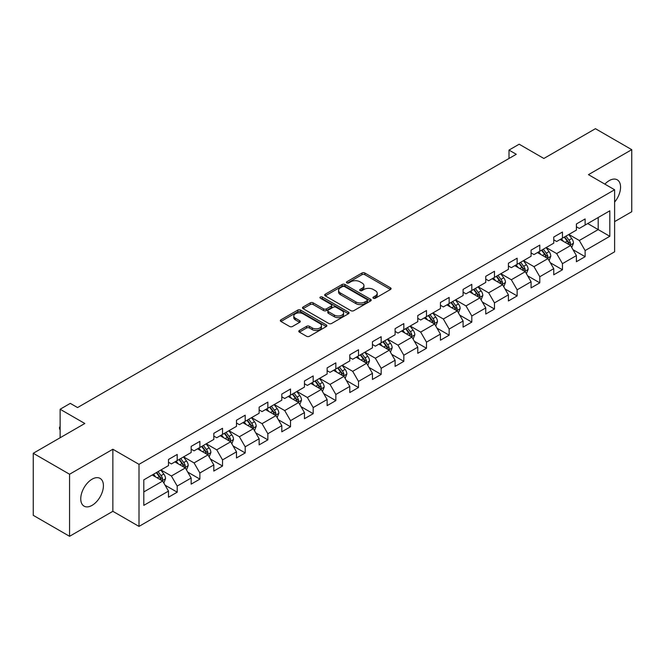 <?xml version="1.0" encoding="UTF-8"?>
<svg xmlns="http://www.w3.org/2000/svg" width="665" height="665" viewBox="0 0 665 665"><rect width="100%" height="100%" fill="white"/><g stroke="black" fill="none" stroke-linecap="round" stroke-linejoin="round"><path stroke-width="1" d="M373.364 298.219A1.413 0.815 0 0 0 375.359 298.219L390.505 289.475A2.02 1.164 0 0 0 391.095 288.652A2.02 1.164 0 0 0 390.505 287.829L364.844 273.007A2.02 1.164 0 0 0 361.993 273.007L346.839 281.76A1.413 0.815 0 0 0 346.423 282.334A1.413 0.815 0 0 0 346.839 282.908A1.413 0.815 0 0 0 348.834 282.908L350.796 281.777A6.45 3.724 0 0 1 359.923 281.777L362.059 283.016A6.45 3.724 0 0 1 363.954 285.642A6.45 3.724 0 0 1 362.059 288.278L360.098 289.416A1.413 0.815 0 0 0 359.69 289.99A1.413 0.815 0 0 0 360.098 290.563A1.413 0.815 0 0 0 362.093 290.563L364.054 289.433A6.45 3.724 0 0 1 373.181 289.433L375.318 290.672A6.45 3.724 0 0 1 377.213 293.307A6.45 3.724 0 0 1 375.318 295.933L373.364 297.072A1.413 0.815 0 0 0 372.949 297.646A1.413 0.815 0 0 0 373.364 298.219L373.364 297.072M92.086 505.358A16.027 9.252 120 0 0 102.551 491.236A16.027 9.252 120 0 0 100.099 478.393A16.027 9.252 120 0 0 92.086 479.191A16.027 9.252 120 0 0 81.612 493.305A16.027 9.252 120 0 0 84.073 506.148A16.027 9.252 120 0 0 92.086 505.358M614.61 202.11A16.027 9.252 120 0 0 617.245 179.816A16.027 9.252 120 0 0 609.231 180.614A16.027 9.252 120 0 0 604.876 184.139M299.391 330.472A2.02 1.164 0 0 0 298.801 331.295A2.02 1.164 0 0 0 299.391 332.118L306.59 336.274A2.02 1.164 0 0 0 309.441 336.274L326.274 326.565A2.02 1.164 0 0 0 326.864 325.742A2.02 1.164 0 0 0 326.274 324.911L300.605 310.098A2.02 1.164 0 0 0 297.754 310.098L280.929 319.807A2.02 1.164 0 0 0 280.339 320.638A2.02 1.164 0 0 0 280.929 321.461L289.624 326.482A2.02 1.164 0 0 0 292.475 326.482L299.674 322.326A2.02 1.164 0 0 0 300.272 321.494A2.02 1.164 0 0 0 299.674 320.671L295.368 318.186A5.395 3.117 0 0 1 293.789 315.983A5.395 3.117 0 0 1 297.114 313.107A5.395 3.117 0 0 1 302.991 313.78L319.89 323.539A5.395 3.117 0 0 1 321.469 325.742A5.395 3.117 0 0 1 318.136 328.618A5.395 3.117 0 0 1 312.259 327.936L309.441 326.316A2.02 1.164 0 0 0 306.59 326.316L299.391 330.472L299.391 332.118M614.61 221.628L631.75 211.728L631.75 149.667L595.433 128.694L543.862 158.47L519.165 144.214L508.999 150.082L516.264 154.28L77.556 407.562L70.291 403.372L60.124 409.241L60.124 437.753M69.567 474.236L69.567 536.306L112.859 511.31L112.859 449.249L69.567 474.236L33.25 453.272L84.821 423.497L60.124 409.241M112.859 449.249L139.002 464.345L614.61 189.758L614.61 251.819L139.002 526.406L139.002 464.345M631.75 149.667L588.458 174.654L614.61 189.758M350.937 310.671A2.02 1.164 0 0 0 353.788 310.671L370.613 300.962A2.02 1.164 0 0 0 371.203 300.139A2.02 1.164 0 0 0 370.613 299.308L344.952 284.495A2.02 1.164 0 0 0 342.101 284.495L325.276 294.204A2.02 1.164 0 0 0 324.678 295.027A2.02 1.164 0 0 0 325.276 295.859L350.937 310.671M320.921 298.527A1.413 0.815 0 0 1 322.35 298.726L322.35 297.047L348.443 312.109A2.02 1.164 0 0 1 349.034 312.941A2.02 1.164 0 0 1 348.443 313.764L331.619 323.473A2.02 1.164 0 0 1 328.768 323.473L303.099 308.66L303.099 307.006A2.02 1.164 0 0 0 302.509 307.837A2.02 1.164 0 0 0 303.099 308.66M303.099 307.006L310.297 302.849A2.02 1.164 0 0 1 313.149 302.849L323.564 308.859A2.02 1.164 0 0 0 326.415 308.859L331.187 306.108A2.02 1.164 0 0 0 331.777 305.277A2.02 1.164 0 0 0 331.187 304.454L320.355 298.203A1.413 0.815 0 0 1 319.94 297.621A1.413 0.815 0 0 1 320.813 296.873A1.413 0.815 0 0 1 322.35 297.047M69.567 536.306L33.25 515.333L33.25 453.272M165.078 485.184L177.206 492.183L177.206 486.065L191.154 478.01L191.154 484.137L199.874 479.108L199.874 472.981L213.814 464.926L213.814 471.053L222.534 466.024L222.534 459.897L236.482 451.843L236.482 457.969L245.194 452.94L245.194 446.814L259.142 438.759L259.142 444.885L267.854 439.856L267.854 433.73L281.802 425.675L281.802 431.801L290.522 426.772L290.522 420.646L304.462 412.599L304.462 418.717L313.182 413.688L313.182 407.562L327.122 399.515L327.122 405.633L335.842 400.604L335.842 394.478L349.79 386.432L349.79 392.55L358.502 387.52L358.502 381.394L372.45 373.348L372.45 379.466L381.161 374.437L381.161 368.31L395.11 360.264L395.11 366.382L403.83 361.353L403.83 355.226L417.77 347.18L417.77 353.298L426.489 348.269L426.489 342.143L440.43 334.096L440.43 340.214L449.149 335.185L449.149 329.059L463.098 321.012L463.098 327.13L471.809 322.101L471.809 315.975L485.758 307.928L485.758 314.046L494.469 309.017L494.469 302.891L508.417 294.844L508.417 300.962L517.137 295.933L517.137 289.807L531.077 281.76L531.077 287.879L539.797 282.849L539.797 276.723L553.745 268.677L553.745 274.795L562.457 269.766L562.457 263.648L576.405 255.593L576.405 261.711L585.117 256.682L585.117 250.564L609.813 236.299L609.813 210.805L598.192 217.513L598.192 229.591L609.813 236.299M177.206 492.183L168.494 497.221L168.494 491.094L143.798 505.358L143.798 479.856L168.494 465.6L168.494 459.473L177.206 454.444L177.206 460.571L191.154 452.516L191.154 446.398L199.874 441.361L199.874 447.487L213.814 439.432L213.814 433.314L222.534 428.277L222.534 434.403L236.482 426.348L236.482 420.23L245.194 415.193L245.194 421.319L259.142 413.264L259.142 407.146L267.854 402.109L267.854 408.235L281.802 400.18L281.802 394.062L290.522 389.025L290.522 395.151L304.462 387.097L304.462 380.978L313.182 375.941L313.182 382.067L327.122 374.013L327.122 367.895L335.842 362.857L335.842 368.984L349.79 360.929L349.79 354.811L358.502 349.773L358.502 355.9L372.45 347.845L372.45 341.727L381.161 336.69L381.161 342.816L395.11 334.761L395.11 328.643L403.83 323.606L403.83 329.732L417.77 321.677L417.77 315.559L426.489 310.53L426.489 316.648L440.43 308.593L440.43 302.475L449.149 297.446L449.149 303.564L463.098 295.509L463.098 289.391L471.809 284.362L471.809 290.48L485.758 282.434L485.758 276.308L494.469 271.278L494.469 277.396L508.417 269.35L508.417 263.224L517.137 258.195L517.137 264.313L531.077 256.266L531.077 250.14L539.797 245.111L539.797 251.229L553.745 243.182L553.745 237.056L562.457 232.027L562.457 238.145L576.405 230.098L576.405 223.972L585.117 218.943L585.117 225.061L609.813 210.805M174.887 461.909L185.344 467.952L171.395 475.999L160.938 469.964M168.494 462.242L171.395 463.921L177.206 460.571M171.395 475.999L177.206 486.065M185.344 467.952L191.154 478.01M197.547 448.825L208.004 454.868L194.064 462.915L183.598 456.88M191.154 449.166L194.064 450.837L199.874 447.487M194.064 462.915L199.874 472.981M208.004 454.868L213.814 464.926M220.206 435.741L230.672 441.784L216.724 449.831L206.266 443.796M213.814 436.082L216.724 437.753L222.534 434.403M216.724 449.831L222.534 459.897M230.672 441.784L236.482 451.843M242.866 422.657L253.332 428.701L239.383 436.747L228.926 430.712M236.482 422.998L239.383 424.669L245.194 421.319M239.383 436.747L245.194 446.814M253.332 428.701L259.142 438.759M265.535 409.574L275.992 415.617L262.043 423.663L251.586 417.628M259.142 409.914L262.043 411.585L267.854 408.235M262.043 423.663L267.854 433.73M275.992 415.617L281.802 425.675M288.194 396.49L298.651 402.533L284.703 410.579L274.246 404.544M281.802 396.83L284.703 398.501L290.522 395.151M284.703 410.579L290.522 420.646M298.651 402.533L304.462 412.599M310.854 383.406L321.311 389.449L307.371 397.495L296.906 391.461M304.462 383.747L307.371 385.417L313.182 382.067M307.371 397.495L313.182 407.562M321.311 389.449L327.122 399.515M333.514 370.322L343.98 376.365L330.031 384.412L319.574 378.377M327.122 370.663L330.031 372.342L335.842 368.984M330.031 384.412L335.842 394.478M343.98 376.365L349.79 386.432M356.182 357.238L366.639 363.281L352.691 371.328L342.234 365.293M349.79 357.579L352.691 359.258L358.502 355.9M352.691 371.328L358.502 381.394M366.639 363.281L372.45 373.348M378.842 344.154L389.299 350.197L375.351 358.244L364.894 352.209M372.45 344.495L375.351 346.174L381.161 342.816M375.351 358.244L381.161 368.31M389.299 350.197L395.11 360.264M401.502 331.07L411.959 337.113L398.019 345.168L387.554 339.125M395.11 331.411L398.019 333.09L403.83 329.732M398.019 345.168L403.83 355.226M411.959 337.113L417.77 347.18M424.162 317.995L434.619 324.03L420.679 332.084L410.214 326.041M417.77 318.327L420.679 320.006L426.489 316.648M420.679 332.084L426.489 342.143M434.619 324.03L440.43 334.096M446.822 304.911L457.287 310.946L443.339 319L432.882 312.957M440.43 305.243L443.339 306.922L449.149 303.564M443.339 319L449.149 329.059M457.287 310.946L463.098 321.012M469.49 291.827L479.947 297.862L465.999 305.917L455.542 299.873M463.098 292.159L465.999 293.839L471.809 290.48M465.999 305.917L471.809 315.975M479.947 297.862L485.758 307.928M492.15 278.743L502.607 284.778L488.659 292.833L478.202 286.79M485.758 279.076L488.659 280.755L494.469 277.396M488.659 292.833L494.469 302.891M502.607 284.778L508.417 294.844M514.81 265.659L525.267 271.694L511.327 279.749L500.861 273.706M508.417 265.992L511.327 267.671L517.137 264.313M511.327 279.749L517.137 289.807M525.267 271.694L531.077 281.76M537.47 252.575L547.935 258.61L533.987 266.665L523.53 260.622M531.077 252.908L533.987 254.587L539.797 251.229M533.987 266.665L539.797 276.723M547.935 258.61L553.745 268.677M560.13 239.491L570.595 245.526L556.647 253.581L546.189 247.538M553.745 239.824L556.647 241.503L562.457 238.145M556.647 253.581L562.457 263.648M570.595 245.526L576.405 255.593M587.735 223.556L598.192 229.591L579.306 240.497L568.849 234.454M576.405 226.74L579.306 228.419L585.117 225.061M579.306 240.497L585.117 250.564M112.859 511.31L139.002 526.406M508.999 150.082L508.999 158.47M143.798 491.934L162.684 481.036L152.227 474.993M162.684 481.036L168.494 491.094M572.989 249.683L585.117 256.682M550.329 262.766L562.457 269.766M527.669 275.85L539.797 282.849M505.001 288.934L517.137 295.933M482.341 302.018L494.469 309.017M459.681 315.094L471.809 322.101M437.021 328.178L449.149 335.185M414.362 341.261L426.489 348.269M391.693 354.345L403.83 361.353M369.033 367.429L381.161 374.437M346.374 380.513L358.502 387.52M323.714 393.597L335.842 400.604M301.054 406.681L313.182 413.688M278.386 419.765L290.522 426.772M255.726 432.849L267.854 439.856M233.066 445.932L245.194 452.94M210.406 459.016L222.534 466.024M187.738 472.1L199.874 479.108M373.921 298.419L375.318 297.612A6.45 3.724 0 0 0 377.213 294.977L377.213 293.307M363.954 285.642L363.954 287.322A6.45 3.724 0 0 1 362.059 289.957L360.663 290.763M390.48 289.491L364.844 274.687A2.02 1.164 0 0 0 361.993 274.687L347.404 283.107M370.588 300.971L344.952 286.174A2.02 1.164 0 0 0 342.101 286.174L325.301 295.867M367.055 300.713A1.413 0.815 0 0 0 367.462 300.139A1.413 0.815 0 0 0 367.055 299.558L344.52 286.549A1.413 0.815 0 0 0 342.525 286.549L340.455 287.746A6.45 3.724 0 0 0 338.568 290.381A6.45 3.724 0 0 0 340.455 293.016L355.858 301.902A6.45 3.724 0 0 0 364.985 301.902L367.055 300.713L367.055 302.392A1.413 0.815 0 0 0 367.462 301.81L367.462 300.139M338.568 290.381L338.568 292.06A6.45 3.724 0 0 0 340.455 294.695L340.455 293.016M367.055 302.392L364.985 303.581A6.45 3.724 0 0 1 355.858 303.581L340.455 294.695M303.124 308.668L310.297 304.528L310.297 302.849M331.777 305.277L331.777 306.956A2.02 1.164 0 0 1 331.187 307.779L326.415 310.538A2.02 1.164 0 0 1 323.564 310.538L313.149 304.528A2.02 1.164 0 0 0 310.297 304.528M322.35 298.726L348.418 313.772M334.362 315.094A5.395 3.117 0 0 0 340.239 315.775A5.395 3.117 0 0 0 343.572 312.899A5.395 3.117 0 0 0 341.993 310.696L336.041 307.255A2.02 1.164 0 0 0 333.19 307.255L328.41 310.015A2.02 1.164 0 0 0 327.82 310.838A2.02 1.164 0 0 0 328.41 311.661L334.362 315.094L334.362 316.773A5.395 3.117 0 0 0 340.239 317.446A5.395 3.117 0 0 0 343.572 314.57L343.572 312.899M327.82 310.838L327.82 312.517A2.02 1.164 0 0 0 328.41 313.34L328.41 311.661M334.362 316.773L328.41 313.34M321.469 325.742L321.469 327.413A5.395 3.117 0 0 1 318.136 330.289A5.395 3.117 0 0 1 312.259 329.616L309.441 327.995A2.02 1.164 0 0 0 306.59 327.995L299.416 332.134M293.789 315.983L293.789 317.662A5.395 3.117 0 0 0 295.368 319.865L295.368 318.186M299.674 320.671L299.674 322.326L295.368 319.865M326.241 326.573L300.605 311.777A2.02 1.164 0 0 0 297.754 311.777L280.954 321.469M571.742 247.513L573.471 243.166A5.445 3.142 -120 0 0 571.734 238.527L568.733 234.521M563.504 241.437L561.468 238.718M569.747 245.044L570.528 243.398A5.445 3.142 -120 0 0 568.974 240.123L565.973 236.117M564.61 236.906L567.935 241.345A2.776 1.604 60 0 1 568.442 242.185L570.528 243.398M564.228 237.122L567.228 241.129A5.445 3.142 60 0 1 568.783 244.404M549.082 260.597L550.803 256.249A5.445 3.142 -120 0 0 549.066 251.611L546.073 247.604M540.845 254.52L538.808 251.802M547.087 258.128L547.869 256.482A5.445 3.142 -120 0 0 546.306 253.207L543.313 249.2M541.95 249.99L545.275 254.429A2.776 1.604 60 0 1 545.774 255.269L547.869 256.482M541.568 250.206L544.569 254.213A5.445 3.142 60 0 1 546.123 257.488M526.414 273.681L528.143 269.333A5.445 3.142 -120 0 0 526.406 264.695L523.413 260.688M518.185 267.604L516.148 264.886M524.427 271.212L525.209 269.558A5.445 3.142 -120 0 0 523.646 266.291L520.653 262.284M519.282 263.074L522.615 267.513A2.776 1.604 60 0 1 523.114 268.352L525.209 269.558M518.908 263.29L521.9 267.297A5.445 3.142 60 0 1 523.463 270.572M503.754 286.765L505.483 282.417A5.445 3.142 -120 0 0 503.746 277.779L500.745 273.772M495.525 280.688L493.488 277.97M501.767 284.296L502.541 282.642A5.445 3.142 -120 0 0 500.986 279.375L497.985 275.368M496.622 276.158L499.947 280.597A2.776 1.604 60 0 1 500.454 281.436L502.541 282.642M496.248 276.374L499.24 280.381A5.445 3.142 60 0 1 500.803 283.656M481.094 299.849L482.823 295.493A5.445 3.142 -120 0 0 481.086 290.863L478.085 286.856M472.857 293.772L470.82 291.054M479.108 297.38L479.881 295.726A5.445 3.142 -120 0 0 478.326 292.45L475.325 288.452M473.962 289.242L477.287 293.681A2.776 1.604 60 0 1 477.794 294.52L479.881 295.726M473.58 289.458L476.581 293.465A5.445 3.142 60 0 1 478.143 296.731M458.434 312.932L460.163 308.577A5.445 3.142 -120 0 0 458.426 303.947L455.425 299.94M450.197 306.856L448.16 304.138M456.439 310.455L457.221 308.809A5.445 3.142 -120 0 0 455.666 305.534L452.665 301.536M451.302 302.326L454.627 306.765A2.776 1.604 60 0 1 455.134 307.604L457.221 308.809M450.92 302.542L453.921 306.548A5.445 3.142 60 0 1 455.475 309.815M435.775 326.016L437.495 321.661A5.445 3.142 -120 0 0 435.758 317.03L432.765 313.024M427.537 319.94L425.5 317.222M433.78 323.539L434.561 321.893A5.445 3.142 -120 0 0 432.998 318.618L430.006 314.62M428.642 315.41L431.967 319.848A2.776 1.604 60 0 1 432.466 320.688L434.561 321.893M428.26 315.626L431.261 319.624A5.445 3.142 60 0 1 432.815 322.899M413.106 339.1L414.835 334.744A5.445 3.142 -120 0 0 413.098 330.114L410.097 326.108M404.877 333.024L402.84 330.306M411.12 336.623L411.901 334.977A5.445 3.142 -120 0 0 410.338 331.702L407.337 327.704M405.974 328.493L409.308 332.932A2.776 1.604 60 0 1 409.806 333.772L411.901 334.977M405.6 328.709L408.593 332.708A5.445 3.142 60 0 1 410.155 335.983M390.446 352.184L392.175 347.828A5.445 3.142 -120 0 0 390.438 343.198L387.437 339.192M382.209 346.108L380.172 343.389M388.46 349.707L389.233 348.061A5.445 3.142 -120 0 0 387.678 344.786L384.678 340.788M383.314 341.577L386.639 346.016A2.776 1.604 60 0 1 387.146 346.856L389.233 348.061M382.94 341.793L385.933 345.792A5.445 3.142 60 0 1 387.496 349.067M367.787 365.268L369.516 360.912A5.445 3.142 -120 0 0 367.778 356.282L364.777 352.275M359.549 359.191L357.512 356.473M365.792 362.791L366.573 361.145A5.445 3.142 -120 0 0 365.019 357.87L362.018 353.871M360.654 354.661L363.979 359.1A2.776 1.604 60 0 1 364.487 359.94L366.573 361.145M360.272 354.877L363.273 358.876A5.445 3.142 60 0 1 364.827 362.151M345.127 378.352L346.856 373.996A5.445 3.142 -120 0 0 345.118 369.366L342.118 365.359M336.889 372.275L334.852 369.557M343.132 375.875L343.913 374.229A5.445 3.142 -120 0 0 342.35 370.954L339.358 366.955M337.995 367.745L341.32 372.184A2.776 1.604 60 0 1 341.818 373.023L343.913 374.229M337.612 367.961L340.613 371.959A5.445 3.142 60 0 1 342.167 375.235M322.459 391.436L324.188 387.08A5.445 3.142 -120 0 0 322.45 382.45L319.458 378.443M314.229 385.359L312.193 382.641M320.472 388.959L321.253 387.313A5.445 3.142 -120 0 0 319.69 384.038L316.698 380.039M315.335 380.821L318.66 385.268A2.776 1.604 60 0 1 319.158 386.107L321.253 387.313M314.952 381.045L317.953 385.043A5.445 3.142 60 0 1 319.508 388.318M299.799 404.519L301.528 400.164A5.445 3.142 -120 0 0 299.79 395.534L296.79 391.527M291.569 398.443L289.533 395.717M297.812 402.042L298.593 400.397A5.445 3.142 -120 0 0 297.031 397.121L294.03 393.123M292.666 393.904L295.992 398.352A2.776 1.604 60 0 1 296.499 399.191L298.593 400.397M292.292 394.129L295.285 398.127A5.445 3.142 60 0 1 296.848 401.402M277.139 417.603L278.868 413.248A5.445 3.142 -120 0 0 277.13 408.609L274.13 404.611M268.901 411.527L266.865 408.8M275.152 415.126L275.925 413.48A5.445 3.142 -120 0 0 274.371 410.205L271.37 406.207M270.007 406.988L273.332 411.435A2.776 1.604 60 0 1 273.839 412.275L275.925 413.48M269.624 407.213L272.625 411.211A5.445 3.142 60 0 1 274.188 414.486M254.479 430.687L256.208 426.332A5.445 3.142 -120 0 0 254.471 421.693L251.47 417.695M246.241 424.603L244.205 421.884M252.484 428.21L253.265 426.564A5.445 3.142 -120 0 0 251.711 423.289L248.71 419.291M247.347 420.072L250.672 424.519A2.776 1.604 60 0 1 251.179 425.359L253.265 426.564M246.964 420.297L249.965 424.295A5.445 3.142 60 0 1 251.52 427.57M231.819 443.771L233.54 439.415A5.445 3.142 -120 0 0 231.802 434.777L228.81 430.779M223.581 437.686L221.545 434.968M229.824 441.294L230.605 439.648A5.445 3.142 -120 0 0 229.043 436.373L226.05 432.375M224.687 433.156L228.012 437.595A2.776 1.604 60 0 1 228.511 438.443L230.605 439.648M224.304 433.381L227.305 437.379A5.445 3.142 60 0 1 228.86 440.654M209.151 456.855L210.88 452.499A5.445 3.142 -120 0 0 209.143 447.861L206.15 443.863M200.921 450.77L198.885 448.052M207.164 454.378L207.946 452.732A5.445 3.142 -120 0 0 206.383 449.457L203.39 445.459M202.019 446.24L205.352 450.679A2.776 1.604 60 0 1 205.851 451.527L207.946 452.732M201.645 446.464L204.637 450.463A5.445 3.142 60 0 1 206.2 453.738M186.491 469.939L188.22 465.583A5.445 3.142 -120 0 0 186.483 460.945L183.482 456.946M178.262 463.854L176.225 461.136M184.504 467.462L185.277 465.816A5.445 3.142 -120 0 0 183.723 462.541L180.722 458.542M179.359 459.324L182.684 463.763A2.776 1.604 60 0 1 183.191 464.611L185.277 465.816M178.985 459.548L181.977 463.547A5.445 3.142 60 0 1 183.54 466.822M163.831 483.023L165.56 478.667A5.445 3.142 -120 0 0 163.823 474.029L160.822 470.03M155.593 476.938L153.557 474.22M161.844 480.546L162.617 478.9A5.445 3.142 -120 0 0 161.063 475.625L158.062 471.626M156.699 472.408L160.024 476.847A2.776 1.604 60 0 1 160.531 477.694L162.617 478.9M156.317 472.632L159.317 476.63A5.445 3.142 60 0 1 160.88 479.906M60.124 429.831L59.517 428.85L59.517 427.171L60.124 426.822M60.124 427.52L59.517 427.171M375.318 297.612L375.318 295.933M360.098 290.563L360.098 289.416M362.059 289.957L362.059 288.278M346.839 282.908L346.839 281.76M361.993 274.687L361.993 273.007M364.844 274.687L364.844 273.007M390.505 289.475L390.505 287.829M325.276 295.859L325.276 294.204M342.101 286.174L342.101 284.495M344.952 286.174L344.952 284.495M370.613 300.962L370.613 299.308M355.858 303.581L355.858 301.902M364.985 303.581L364.985 301.902M313.149 304.528L313.149 302.849M323.564 310.538L323.564 308.859M326.415 310.538L326.415 308.859M331.187 307.779L331.187 306.108M348.443 313.764L348.443 312.109M306.59 327.995L306.59 326.316M309.441 327.995L309.441 326.316M312.259 329.616L312.259 327.936M280.929 321.461L280.929 319.807M297.754 311.777L297.754 310.098M300.605 311.777L300.605 310.098M326.274 326.565L326.274 324.911M570.055 245.219L573.43 243.265M568.974 240.123L571.734 238.527M565.1 242.359L567.228 241.129M547.395 258.303L550.77 256.349M546.306 253.207L549.066 251.611M542.44 255.443L544.569 254.213M524.735 271.387L528.11 269.433M523.646 266.291L526.406 264.695M519.772 268.527L521.9 267.297M502.067 284.47L505.45 282.517M500.986 279.375L503.746 277.779M497.112 281.603L499.24 280.381M479.407 297.554L482.79 295.601M478.326 292.45L481.086 290.863M474.453 294.686L476.581 293.465M456.747 310.638L460.122 308.685M455.666 305.534L458.426 303.947M451.793 307.77L453.921 306.548M434.087 323.722L437.462 321.769M432.998 318.618L435.758 317.03M429.125 320.854L431.261 319.624M411.427 336.806L414.802 334.852M410.338 331.702L413.098 330.114M406.465 333.938L408.593 332.708M388.759 349.89L392.142 347.936M387.678 344.786L390.438 343.198M383.805 347.022L385.933 345.792M366.099 362.974L369.474 361.02M365.019 357.87L367.778 356.282M361.145 360.106L363.273 358.876M343.439 376.058L346.814 374.104M342.35 370.954L345.118 369.366M338.485 373.19L340.613 371.959M320.779 389.133L324.154 387.188M319.69 384.038L322.45 382.45M315.817 386.274L317.953 385.043M298.12 402.217L301.494 400.272M297.031 397.121L299.79 395.534M293.157 399.357L295.285 398.127M275.451 415.301L278.834 413.356M274.371 410.205L277.13 408.609M270.497 412.441L272.625 411.211M252.791 428.385L256.166 426.44M251.711 423.289L254.471 421.693M247.837 425.525L249.965 424.295M230.132 441.469L233.506 439.523M229.043 436.373L231.802 434.777M225.177 438.609L227.305 437.379M207.472 454.552L210.847 452.607M206.383 449.457L209.143 447.861M202.509 451.693L204.637 450.463M184.804 467.636L188.187 465.691M183.723 462.541L186.483 460.945M179.849 464.777L181.977 463.547M162.144 480.72L165.527 478.775M161.063 475.625L163.823 474.029M157.189 477.861L159.317 476.63"/></g></svg>

